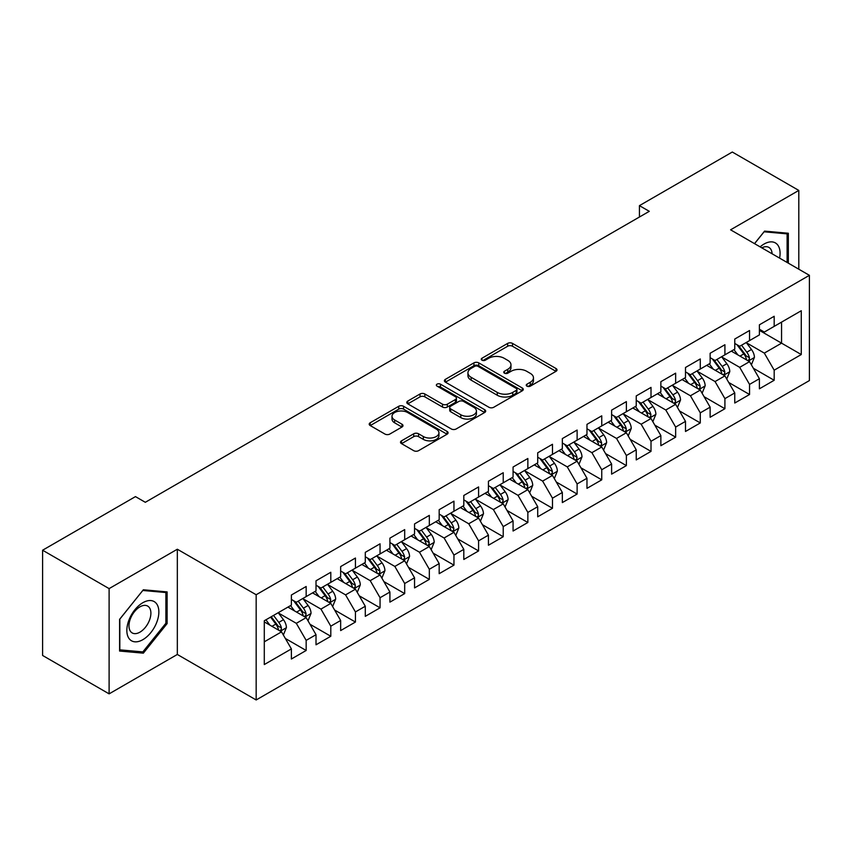 <?xml version="1.0" encoding="UTF-8"?>
<svg xmlns="http://www.w3.org/2000/svg" width="852" height="852" viewBox="0 0 852 852"><rect width="100%" height="100%" fill="white"/><g stroke="black" fill="none" stroke-linecap="round" stroke-linejoin="round"><path stroke-width="1.28" d="M526.941 386.148A2.396 1.385 0 0 0 530.327 386.148L556.015 371.323A3.419 1.97 0 0 0 557.016 369.917A3.419 1.97 0 0 0 556.015 368.522L512.489 343.399A3.419 1.97 0 0 0 507.654 343.399L481.966 358.234A2.396 1.385 0 0 0 481.263 359.214A2.396 1.385 0 0 0 481.966 360.183A2.396 1.385 0 0 0 485.352 360.183L488.675 358.266A10.938 6.315 0 0 1 504.15 358.266L507.781 360.364A10.938 6.315 0 0 1 510.976 364.826A10.938 6.315 0 0 1 507.781 369.299L504.448 371.216A2.396 1.385 0 0 0 503.756 372.186A2.396 1.385 0 0 0 504.448 373.165A2.396 1.385 0 0 0 507.835 373.165L511.157 371.248A10.938 6.315 0 0 1 526.632 371.248L530.263 373.346A10.938 6.315 0 0 1 533.469 377.809A10.938 6.315 0 0 1 530.263 382.271L526.941 384.199A2.396 1.385 0 0 0 526.238 385.168A2.396 1.385 0 0 0 526.941 386.148L526.941 384.199M401.516 440.835A3.419 1.97 0 0 0 400.515 442.231A3.419 1.97 0 0 0 401.516 443.626L413.721 450.676A3.419 1.97 0 0 0 418.556 450.676L447.087 434.2A3.419 1.97 0 0 0 448.088 432.805A3.419 1.97 0 0 0 447.087 431.41L403.571 406.287A3.419 1.97 0 0 0 398.736 406.287L370.205 422.762A3.419 1.97 0 0 0 369.204 424.158A3.419 1.97 0 0 0 370.205 425.553L384.955 434.062A3.419 1.97 0 0 0 389.79 434.062L401.995 427.012A3.419 1.97 0 0 0 402.996 425.617A3.419 1.97 0 0 0 401.995 424.221L394.678 420.004A9.148 5.282 0 0 1 392.005 416.266A9.148 5.282 0 0 1 397.65 411.388A9.148 5.282 0 0 1 407.618 412.528L436.267 429.078A9.148 5.282 0 0 1 438.95 432.805A9.148 5.282 0 0 1 433.306 437.683A9.148 5.282 0 0 1 423.337 436.543L418.556 433.785A3.419 1.97 0 0 0 413.721 433.785L401.516 440.835L401.516 443.626M109.109 588.615L109.109 693.858L177.333 654.464L177.333 549.231L109.109 588.615L42.6 550.222L135.468 496.609L145.319 502.297L649.288 211.328L639.437 205.641L639.437 217.015M177.333 549.231L256.164 594.739L809.4 275.324L809.4 380.567L256.164 699.971L256.164 594.739M798.803 269.211L798.803 190.422L730.579 229.816L809.4 275.324M798.803 190.422L732.305 152.029L639.437 205.641M488.92 407.267A3.419 1.97 0 0 0 493.755 407.267L522.287 390.791A3.419 1.97 0 0 0 523.288 389.396A3.419 1.97 0 0 0 522.287 388.001L478.76 362.877A3.419 1.97 0 0 0 473.925 362.877L445.394 379.342A3.419 1.97 0 0 0 444.393 380.737A3.419 1.97 0 0 0 445.394 382.133L488.92 407.267M438.013 386.67A2.396 1.385 0 0 1 440.441 387L440.441 384.156L484.682 409.705A3.419 1.97 0 0 1 485.693 411.101A3.419 1.97 0 0 1 484.682 412.496L456.161 428.971A3.419 1.97 0 0 1 451.326 428.971L407.799 403.848L407.799 401.047A3.419 1.97 0 0 0 406.798 402.442A3.419 1.97 0 0 0 407.799 403.848M407.799 401.047L420.015 393.997A3.419 1.97 0 0 1 424.85 393.997L442.497 404.189A3.419 1.97 0 0 0 447.332 404.189L455.426 399.513A3.419 1.97 0 0 0 456.438 398.118A3.419 1.97 0 0 0 455.426 396.723L437.055 386.116A2.396 1.385 0 0 1 436.352 385.136A2.396 1.385 0 0 1 437.832 383.858A2.396 1.385 0 0 1 440.441 384.156M759.398 330.363L781.561 343.164L781.561 322.109L801.274 310.735L774.18 326.38L774.18 316.284L759.398 324.814L759.398 334.911L749.547 340.598L749.547 330.501L734.765 339.032L734.765 349.139L724.914 354.826L724.914 344.73L710.131 353.26L710.131 363.357L700.28 369.044L700.28 358.948L685.498 367.478L685.498 377.574L675.647 383.262L675.647 373.165L660.864 381.696L660.864 391.803L651.013 397.49L651.013 387.394L636.231 395.924L636.231 406.021L626.38 411.708L626.38 401.611L611.608 410.142L611.608 420.238L601.746 425.925L601.746 415.829L586.975 424.36L586.975 434.456L577.123 440.154L577.123 430.058L562.341 438.588L562.341 448.685L552.49 454.372L552.49 444.275L537.708 452.806L537.708 462.902L527.857 468.589L527.857 458.493L513.074 467.024L513.074 477.12L503.223 482.818L503.223 472.722L488.441 481.252L488.441 491.348L478.59 497.035L478.59 486.939L463.808 495.47L463.808 505.566L453.956 511.253L453.956 501.157L439.174 509.688L439.174 519.784L429.323 525.482L429.323 515.385L414.551 523.916L414.551 534.012L404.689 539.699L404.689 529.603L389.918 538.134L389.918 548.23L380.056 553.917L380.056 543.821L365.284 552.352L365.284 562.448L355.433 568.146L355.433 558.039L340.651 566.58L340.651 576.676L330.8 582.363L330.8 572.267L316.017 580.798L316.017 590.894L306.166 596.581L306.166 586.485L291.384 595.015L291.384 605.112L264.29 620.757L264.29 664.56L291.384 648.915L281.533 631.854L264.29 621.896M801.274 310.735L801.274 354.538L774.18 370.183L764.319 353.111L746.469 342.802M753.36 368.266L774.18 380.28L774.18 370.183M774.18 380.28L759.398 388.81L759.398 378.714L749.547 384.401L739.696 367.34L721.836 357.031M728.726 382.484L749.547 394.497L749.547 384.401M749.547 394.497L734.765 403.028L734.765 392.932L724.914 398.63L715.062 381.558L697.202 371.248M704.093 396.702L724.914 408.726L724.914 398.63M724.914 408.726L710.131 417.256L710.131 407.16L700.28 412.847L690.429 395.775L672.569 385.466M679.47 410.93L700.28 422.943L700.28 412.847M700.28 422.943L685.498 431.474L685.498 421.378L675.647 427.065L665.795 410.004L647.935 399.695M654.837 425.148L675.647 437.161L675.647 427.065M675.647 437.161L660.864 445.692L660.864 435.596L651.013 441.293L641.162 424.221L623.302 413.912M630.203 439.366L651.013 451.39L651.013 441.293M651.013 451.39L636.231 459.92L636.231 449.824L626.38 455.511L616.528 438.439L598.668 428.13M605.57 453.594L626.38 465.607L626.38 455.511M626.38 465.607L611.608 474.138L611.608 464.042L601.746 469.729L591.895 452.668L574.035 442.358M580.936 467.812L601.746 479.825L601.746 469.729M601.746 479.825L586.975 488.356L586.975 478.26L577.123 483.947L567.262 466.885L549.412 456.576M556.303 482.03L577.123 494.053L577.123 483.947M577.123 494.053L562.341 502.584L562.341 492.488L552.49 498.175L542.628 481.103L524.779 470.794M531.669 496.258L552.49 508.271L552.49 498.175M552.49 508.271L537.708 516.802L537.708 506.706L527.857 512.393L518.005 495.332L500.145 485.022M507.036 510.476L527.857 522.489L527.857 512.393M527.857 522.489L513.074 531.02L513.074 520.923L503.223 526.611L493.372 509.549L475.512 499.24M482.413 524.694L503.223 536.717L503.223 526.611M503.223 536.717L488.441 545.248L488.441 535.152L478.59 540.839L468.738 523.767L450.878 513.458M457.78 538.922L478.59 550.935L478.59 540.839M478.59 550.935L463.808 559.466L463.808 549.37L453.956 555.057L444.105 537.995L426.245 527.686M433.146 553.14L453.956 565.153L453.956 555.057M453.956 565.153L439.174 573.684L439.174 563.587L429.323 569.274L419.472 552.213L401.611 541.904M408.513 567.357L429.323 579.381L429.323 569.274M429.323 579.381L414.551 587.912L414.551 577.816L404.689 583.503L394.838 566.431L376.978 556.122M383.879 581.586L404.689 593.599L404.689 583.503M404.689 593.599L389.918 602.13L389.918 592.033L380.056 597.721L370.205 580.659L352.345 570.35M359.246 595.804L380.056 607.817L380.056 597.721M380.056 607.817L365.284 616.347L365.284 606.251L355.433 611.938L345.571 594.877L327.722 584.568M334.612 610.021L355.433 622.045L355.433 611.938M355.433 622.045L340.651 630.576L340.651 620.48L330.8 626.167L320.948 609.095L303.088 598.786M309.979 624.25L330.8 636.263L330.8 626.167M330.8 636.263L316.017 644.794L316.017 634.697L306.166 640.384L296.315 623.323L278.455 613.014M285.345 638.467L306.166 650.481L306.166 640.384M306.166 650.481L291.384 659.011L291.384 648.915M291.384 599.425L296.315 602.268L306.166 596.581M264.29 641.812L281.533 631.854M316.017 585.207L320.948 588.05L330.8 582.363M296.315 623.323L306.166 617.636L287.933 607.103M316.017 634.697L306.166 617.636M340.651 570.989L345.571 573.833L355.433 568.146M320.948 609.095L330.8 603.408L312.567 592.885M340.651 620.48L330.8 603.408M365.284 556.761L370.205 559.604L380.056 553.917M345.571 594.877L355.433 589.19L337.2 578.668M365.284 606.251L355.433 589.19M389.918 542.543L394.838 545.386L404.689 539.699M370.205 580.659L380.056 574.972L361.834 564.439M389.918 592.033L380.056 574.972M414.551 528.325L419.472 531.169L429.323 525.482M394.838 566.431L404.689 560.744L386.467 550.222M414.551 577.816L404.689 560.744M439.174 514.097L444.105 516.94L453.956 511.253M419.472 552.213L429.323 546.526L411.101 536.004M439.174 563.587L429.323 546.526M463.808 499.879L468.738 502.723L478.59 497.035M444.105 537.995L453.956 532.308L435.734 521.775M463.808 549.37L453.956 532.308M488.441 485.661L493.372 488.505L503.223 482.818M468.738 523.767L478.59 518.08L460.357 507.558M488.441 535.152L478.59 518.08M513.074 471.433L518.005 474.276L527.857 468.589M493.372 509.549L503.223 503.862L484.99 493.34M513.074 520.923L503.223 503.862M537.708 457.215L542.628 460.059L552.49 454.372M518.005 495.332L527.857 489.644L509.624 479.112M537.708 506.706L527.857 489.644M562.341 442.997L567.262 445.841L577.123 440.154M542.628 481.103L552.49 475.416L534.257 464.894M562.341 492.488L552.49 475.416M586.975 428.769L591.895 431.613L601.746 425.925M567.262 466.885L577.123 461.198L558.891 450.676M586.975 478.26L577.123 461.198M611.608 414.551L616.528 417.395L626.38 411.708M591.895 452.668L601.746 446.98L583.524 436.448M611.608 464.042L601.746 446.98M636.231 400.333L641.162 403.177L651.013 397.49M616.528 438.439L626.38 432.752L608.158 422.23M636.231 449.824L626.38 432.752M660.864 386.105L665.795 388.949L675.647 383.262M641.162 424.221L651.013 418.534L632.791 408.012M660.864 435.596L651.013 418.534M685.498 371.887L690.429 374.731L700.28 369.044M665.795 410.004L675.647 404.317L657.414 393.784M685.498 421.378L675.647 404.317M710.131 357.67L715.062 360.513L724.914 354.826M690.429 395.775L700.28 390.088L682.047 379.566M710.131 407.16L700.28 390.088M734.765 343.441L739.696 346.285L749.547 340.598M715.062 381.558L724.914 375.87L706.681 365.348M734.765 392.932L724.914 375.87M759.398 329.223L764.319 332.067L774.18 326.38M739.696 367.34L749.547 361.653L731.314 351.12M759.398 378.714L749.547 361.653M42.6 550.222L42.6 655.465L109.109 693.858M177.333 654.464L256.164 699.971M764.319 353.111L781.561 343.164L801.274 354.538M788.334 263.161L788.334 233.246L764.574 231.116L754.51 243.629M167.12 623.589L167.12 591.906L143.349 589.776L119.578 619.351L119.578 651.045L143.349 653.164L167.12 623.589L165.884 622.887M527.899 386.488L530.263 385.125A10.938 6.315 0 0 0 533.469 380.652L533.469 377.809M510.976 364.826L510.976 367.67A10.938 6.315 0 0 1 507.781 372.143L505.406 373.506M555.962 371.344L512.489 346.242A3.419 1.97 0 0 0 507.654 346.242L482.924 360.524M522.233 390.812L478.76 365.721A3.419 1.97 0 0 0 473.925 365.721L445.447 382.165M516.237 390.376A2.396 1.385 0 0 0 516.94 389.396A2.396 1.385 0 0 0 516.237 388.416L478.036 366.36A2.396 1.385 0 0 0 474.649 366.36L471.145 368.383A10.938 6.315 0 0 0 467.94 372.856A10.938 6.315 0 0 0 471.145 377.319L497.259 392.399A10.938 6.315 0 0 0 512.734 392.399L516.237 390.376L516.237 393.219A2.396 1.385 0 0 0 516.94 392.239L516.94 389.396M467.94 372.856L467.94 375.7A10.938 6.315 0 0 0 471.145 380.162L471.145 377.319M516.237 393.219L512.734 395.243A10.938 6.315 0 0 1 497.259 395.243L471.145 380.162M407.842 403.869L420.015 396.851L420.015 393.997M456.438 398.118L456.438 400.962A3.419 1.97 0 0 1 455.426 402.357L447.332 407.032A3.419 1.97 0 0 1 442.497 407.032L424.85 396.851A3.419 1.97 0 0 0 420.015 396.851M440.441 387L484.639 412.528M460.815 414.764A9.148 5.282 0 0 0 470.783 415.914A9.148 5.282 0 0 0 476.428 411.037A9.148 5.282 0 0 0 473.744 407.299L463.648 401.473A3.419 1.97 0 0 0 458.813 401.473L450.719 406.148A3.419 1.97 0 0 0 449.718 407.544A3.419 1.97 0 0 0 450.719 408.939L460.815 414.764L460.815 417.608A9.148 5.282 0 0 0 470.783 418.758A9.148 5.282 0 0 0 476.428 413.88L476.428 411.037M449.718 407.544L449.718 410.387A3.419 1.97 0 0 0 450.719 411.782L450.719 408.939M460.815 417.608L450.719 411.782M438.95 432.805L438.95 435.649A9.148 5.282 0 0 1 433.306 440.527A9.148 5.282 0 0 1 423.337 439.387L418.556 436.629A3.419 1.97 0 0 0 413.721 436.629L401.558 443.658M392.005 416.266L392.005 419.109A9.148 5.282 0 0 0 394.678 422.848L394.678 420.004M401.952 427.044L394.678 422.848M447.044 434.232L403.571 409.13A3.419 1.97 0 0 0 398.736 409.13L370.247 425.574M140.836 651.716L143.349 653.164M751.368 364.805L754.425 357.35A9.234 5.325 -120 0 0 751.475 349.49L746.245 342.504M737.907 354.933L733.923 349.618M732.07 351.557L731.612 350.949M747.8 360.641L749.238 359.363L749.441 357.744A9.234 5.325 -120 0 0 746.789 352.195L741.559 345.209M738.577 345.646L745.042 354.272A4.707 2.716 60 0 1 745.894 355.699L749.441 357.744M736.948 344.709L743.839 353.899A9.234 5.325 60 0 1 746.48 359.459L746.672 359.991M726.735 379.023L729.791 371.578A9.234 5.325 -120 0 0 726.841 363.719L721.612 356.732M713.273 369.15L709.29 363.836M707.437 365.774L706.979 365.178M723.167 374.869L724.605 373.581L724.807 371.973A9.234 5.325 -120 0 0 722.166 366.413L716.926 359.427M713.944 359.863L720.409 368.49A4.707 2.716 60 0 1 721.261 369.917L724.807 371.973M712.315 358.926L719.205 368.128A9.234 5.325 60 0 1 721.846 373.677L722.038 374.209M702.101 393.251L705.158 385.796A9.234 5.325 -120 0 0 702.208 377.937L696.979 370.95M688.64 383.368L684.657 378.064M682.803 380.003L682.346 379.396M698.544 389.087L699.971 387.798L700.174 386.19A9.234 5.325 -120 0 0 697.532 380.642L692.293 373.655M689.311 374.092L695.775 382.718A4.707 2.716 60 0 1 696.627 384.145L700.174 386.19M687.681 373.155L694.572 382.346A9.234 5.325 60 0 1 697.213 387.894L697.405 388.427M779.591 258.113A22.642 13.078 120 0 0 777.94 245.28A22.642 13.078 120 0 0 760.133 246.878M772.104 253.79A15.506 8.946 120 0 0 770.655 249.029A15.506 8.946 120 0 0 768.909 247.421A15.506 8.946 120 0 0 761.794 247.836M764.031 231.787L787.11 233.874L787.11 262.459M785.587 232.99L787.11 233.874M754.553 243.661L764.074 231.819M128.982 638.436A22.642 13.078 120 0 0 150.857 632.578A22.642 13.078 120 0 0 156.715 603.94A22.642 13.078 120 0 0 134.85 609.798A22.642 13.078 120 0 0 128.982 638.436M130.441 631.311A15.506 8.946 120 0 0 132.188 632.929A15.506 8.946 120 0 0 146.608 625.688A15.506 8.946 120 0 0 149.43 607.7A15.506 8.946 120 0 0 147.684 606.081A15.506 8.946 120 0 0 133.263 613.312A15.506 8.946 120 0 0 130.441 631.311M142.848 590.479L165.884 592.534L165.884 623.249L142.848 651.897L119.823 649.842L119.823 619.127L142.806 590.447M164.361 591.65L165.884 592.534M677.468 407.469L680.524 400.014A9.234 5.325 -120 0 0 677.574 392.154L672.345 385.168M664.006 397.596L660.034 392.282M658.17 394.22L657.712 393.613M673.911 403.305L675.338 402.027L675.54 400.408A9.234 5.325 -120 0 0 672.899 394.859L667.67 387.873M664.677 388.31L671.142 396.936A4.707 2.716 60 0 1 671.994 398.363L675.54 400.408M663.058 387.372L669.938 396.563A9.234 5.325 60 0 1 672.579 402.123L672.771 402.655M652.834 421.687L655.891 414.242A9.234 5.325 -120 0 0 652.941 406.383L647.712 399.396M639.373 411.814L635.4 406.5M633.537 408.438L633.079 407.842M649.277 417.533L650.704 416.245L650.907 414.636A9.234 5.325 -120 0 0 648.265 409.077L643.036 402.091M640.044 402.527L646.508 411.154A4.707 2.716 60 0 1 647.36 412.581L650.907 414.636M638.425 401.59L645.305 410.792A9.234 5.325 60 0 1 647.957 416.34L648.138 416.873M628.201 435.915L631.257 428.46A9.234 5.325 -120 0 0 628.318 420.6L623.078 413.614M614.739 426.032L610.767 420.728M608.903 422.667L608.456 422.06M624.644 431.751L626.071 430.462L626.273 428.854A9.234 5.325 -120 0 0 623.632 423.306L618.403 416.319M615.41 416.756L621.875 425.382A4.707 2.716 60 0 1 622.727 426.809L626.273 428.854M613.791 415.819L620.682 425.01A9.234 5.325 60 0 1 623.323 430.558L623.504 431.091M603.578 450.133L606.624 442.678A9.234 5.325 -120 0 0 603.685 434.818L598.445 427.832M590.106 440.26L586.133 434.946M584.27 436.884L583.822 436.277M600.01 445.969L601.437 444.68L601.64 443.072A9.234 5.325 -120 0 0 598.999 437.523L593.769 430.537M590.777 430.974L597.241 439.6A4.707 2.716 60 0 1 598.104 441.027L601.64 443.072M589.158 430.036L596.049 439.227A9.234 5.325 60 0 1 598.69 444.787L598.871 445.319M578.945 464.351L581.991 456.906A9.234 5.325 -120 0 0 579.051 449.047L573.811 442.06M565.472 454.478L561.5 449.164M559.636 451.102L559.189 450.506M575.377 460.197L576.804 458.908L577.006 457.3A9.234 5.325 -120 0 0 574.365 451.741L569.136 444.755M566.154 445.191L572.608 453.818A4.707 2.716 60 0 1 573.471 455.245L577.006 457.3M564.525 444.254L571.415 453.445A9.234 5.325 60 0 1 574.056 459.004L574.237 459.537M554.311 478.579L557.357 471.124A9.234 5.325 -120 0 0 554.418 463.264L549.189 456.278M540.85 468.696L536.866 463.392M535.003 465.33L534.555 464.723M550.743 474.415L552.181 473.126L552.384 471.518A9.234 5.325 -120 0 0 549.732 465.969L544.503 458.983M541.521 459.42L547.985 468.046A4.707 2.716 60 0 1 548.837 469.473L552.384 471.518M539.891 458.482L546.782 467.673A9.234 5.325 60 0 1 549.423 473.222L549.615 473.755M529.678 492.797L532.734 485.342A9.234 5.325 -120 0 0 529.784 477.482L524.555 470.496M516.216 482.924L512.233 477.61M510.38 479.548L509.922 478.941M526.11 488.633L527.548 487.344L527.75 485.736A9.234 5.325 -120 0 0 525.109 480.187L519.869 473.201M516.887 473.637L523.352 482.264A4.707 2.716 60 0 1 524.204 483.691L527.75 485.736M515.258 472.7L522.148 481.891A9.234 5.325 60 0 1 524.789 487.44L524.981 487.983M505.044 507.015L508.101 499.57A9.234 5.325 -120 0 0 505.151 491.71L499.922 484.724M491.583 497.142L487.6 491.828M485.747 493.766L485.289 493.17M501.487 502.861L502.914 501.572L503.117 499.964A9.234 5.325 -120 0 0 500.475 494.405L495.236 487.419M492.254 487.855L498.718 496.482A4.707 2.716 60 0 1 499.57 497.909L503.117 499.964M490.624 486.918L497.515 496.109A9.234 5.325 60 0 1 500.156 501.668L500.348 502.201M480.411 521.243L483.467 513.788A9.234 5.325 -120 0 0 480.517 505.928L475.288 498.942M466.949 511.36L462.966 506.056M461.113 507.994L460.655 507.387M476.854 517.079L478.281 515.79L478.483 514.182A9.234 5.325 -120 0 0 475.842 508.633L470.602 501.647M467.62 502.084L474.085 510.71A4.707 2.716 60 0 1 474.937 512.137L478.483 514.182M466.001 501.146L472.881 510.337A9.234 5.325 60 0 1 475.522 515.886L475.714 516.418M455.777 535.461L458.834 528.006A9.234 5.325 -120 0 0 455.884 520.146L450.655 513.16M442.316 525.588L438.343 520.274M436.48 522.212L436.022 521.605M452.22 531.297L453.647 530.008L453.85 528.4A9.234 5.325 -120 0 0 451.209 522.851L445.979 515.865M442.987 516.301L449.451 524.928A4.707 2.716 60 0 1 450.303 526.355L453.85 528.4M441.368 515.364L448.248 524.555A9.234 5.325 60 0 1 450.889 530.104L451.081 530.647M431.144 549.678L434.2 542.234A9.234 5.325 -120 0 0 431.25 534.374L426.021 527.388M417.682 539.806L413.71 534.492M411.846 536.43L411.399 535.833M427.587 545.525L429.014 544.236L429.216 542.628A9.234 5.325 -120 0 0 426.575 537.069L421.346 530.082M418.353 530.519L424.818 539.146A4.707 2.716 60 0 1 425.67 540.573L429.216 542.628M416.734 529.582L423.614 538.773A9.234 5.325 60 0 1 426.266 544.332L426.447 544.865M406.521 563.907L409.567 556.452A9.234 5.325 -120 0 0 406.628 548.592L401.388 541.606M393.049 554.024L389.076 548.72M387.213 550.658L386.765 550.051M402.953 559.743L404.38 558.454L404.583 556.846A9.234 5.325 -120 0 0 401.942 551.297L396.712 544.311M393.72 544.747L400.184 553.374A4.707 2.716 60 0 1 401.036 554.801L404.583 556.846M392.101 543.81L398.992 553.001A9.234 5.325 60 0 1 401.633 558.55L401.814 559.082M381.888 578.125L384.934 570.67A9.234 5.325 -120 0 0 381.994 562.81L376.754 555.823M368.415 568.252L364.443 562.938M362.579 564.876L362.132 564.269M378.32 573.96L379.747 572.672L379.949 571.064A9.234 5.325 -120 0 0 377.308 565.515L372.079 558.529M369.086 558.965L375.551 567.592A4.707 2.716 60 0 1 376.414 569.019L379.949 571.064M367.468 558.028L374.358 567.219A9.234 5.325 60 0 1 376.999 572.768L377.18 573.311M357.254 592.342L360.3 584.898A9.234 5.325 -120 0 0 357.361 577.038L352.132 570.052M343.793 582.47L339.81 577.155M337.946 579.094L337.498 578.497M353.687 588.189L355.124 586.9L355.327 585.292A9.234 5.325 -120 0 0 352.675 579.733L347.446 572.746M344.464 573.183L350.917 581.809A4.707 2.716 60 0 1 351.78 583.237L355.327 585.292M342.834 572.246L349.725 581.437A9.234 5.325 60 0 1 352.366 586.996L352.547 587.529M332.621 606.571L335.677 599.116A9.234 5.325 -120 0 0 332.727 591.256L327.498 584.27M319.159 596.688L315.176 591.384M313.323 593.322L312.865 592.715M329.053 602.407L330.491 601.118L330.693 599.51A9.234 5.325 -120 0 0 328.052 593.961L322.812 586.975M319.83 587.411L326.295 596.038A4.707 2.716 60 0 1 327.147 597.465L330.693 599.51M318.201 586.474L325.091 595.665A9.234 5.325 60 0 1 327.732 601.214L327.924 601.746M307.987 620.788L311.044 613.333A9.234 5.325 -120 0 0 308.094 605.474L302.865 598.487M294.526 610.916L290.543 605.602M288.69 607.54L288.232 606.933M304.42 616.624L305.857 615.336L306.06 613.728A9.234 5.325 -120 0 0 303.418 608.179L298.179 601.192M295.197 601.629L301.661 610.256A4.707 2.716 60 0 1 302.513 611.683L306.06 613.728M293.567 600.692L300.458 609.883A9.234 5.325 60 0 1 303.099 615.432L303.291 615.975M283.354 635.006L286.41 627.562A9.234 5.325 -120 0 0 283.46 619.702L278.231 612.716M269.892 625.134L265.909 619.819M279.797 630.853L281.224 629.564L281.426 627.956A9.234 5.325 -120 0 0 278.785 622.397L273.545 615.41M271.234 616.752L277.028 624.473A4.707 2.716 60 0 1 277.88 625.9L281.426 627.956M270.595 617.125L275.824 624.101A9.234 5.325 60 0 1 278.466 629.66L278.657 630.192M530.263 385.125L530.263 382.271M504.448 373.165L504.448 371.216M507.781 372.143L507.781 369.299M481.966 360.183L481.966 358.234M507.654 346.242L507.654 343.399M512.489 346.242L512.489 343.399M556.015 371.323L556.015 368.522M445.394 382.133L445.394 379.342M473.925 365.721L473.925 362.877M478.76 365.721L478.76 362.877M522.287 390.791L522.287 388.001M497.259 395.243L497.259 392.399M512.734 395.243L512.734 392.399M424.85 396.851L424.85 393.997M442.497 407.032L442.497 404.189M447.332 407.032L447.332 404.189M455.426 402.357L455.426 399.513M484.682 412.496L484.682 409.705M413.721 436.629L413.721 433.785M418.556 436.629L418.556 433.785M423.337 439.387L423.337 436.543M401.995 427.012L401.995 424.221M370.205 425.553L370.205 422.762M398.736 409.13L398.736 406.287M403.571 409.13L403.571 406.287M447.087 434.2L447.087 431.41M748.386 360.982L754.361 357.531M746.789 352.195L751.475 349.49M739.983 356.125L743.839 353.899M723.753 375.2L729.727 371.749M722.166 366.413L726.841 363.719M715.35 370.354L719.205 368.128M699.119 389.428L705.094 385.977M697.532 380.642L702.208 377.937M690.716 384.572L694.572 382.346M674.486 403.646L680.46 400.195M672.899 394.859L677.574 392.154M666.083 398.789L669.938 396.563M649.852 417.863L655.827 414.413M648.265 409.077L652.941 406.383M641.449 413.018L645.305 410.792M625.23 432.092L631.194 428.641M623.632 423.306L628.318 420.6M616.816 427.235L620.682 425.01M600.596 446.31L606.571 442.859M598.999 437.523L603.685 434.818M592.193 441.453L596.049 439.227M575.963 460.527L581.937 457.077M574.365 451.741L579.051 449.047M567.56 455.682L571.415 453.445M551.329 474.756L557.304 471.305M549.732 465.969L554.418 463.264M542.926 469.899L546.782 467.673M526.696 488.973L532.67 485.523M525.109 480.187L529.784 477.482M518.293 484.117L522.148 481.891M502.062 503.191L508.037 499.741M500.475 494.405L505.151 491.71M493.659 498.345L497.515 496.109M477.429 517.42L483.403 513.969M475.842 508.633L480.517 505.928M469.026 512.563L472.881 510.337M452.795 531.637L458.77 528.187M451.209 522.851L455.884 520.146M444.393 526.781L448.248 524.555M428.173 545.855L434.137 542.404M426.575 537.069L431.25 534.374M419.759 541.009L423.614 538.773M403.539 560.083L409.514 556.633M401.942 551.297L406.628 548.592M395.126 555.227L398.992 553.001M378.906 574.301L384.88 570.851M377.308 565.515L381.994 562.81M370.503 569.445L374.358 567.219M354.272 588.519L360.247 585.068M352.675 579.733L357.361 577.038M345.869 583.673L349.725 581.437M329.639 602.747L335.613 599.297M328.052 593.961L332.727 591.256M321.236 597.891L325.091 595.665M305.005 616.965L310.98 613.515M303.418 608.179L308.094 605.474M296.602 612.109L300.458 609.883M280.372 631.183L286.347 627.732M278.785 622.397L283.46 619.702M271.969 626.337L275.824 624.101"/></g></svg>
